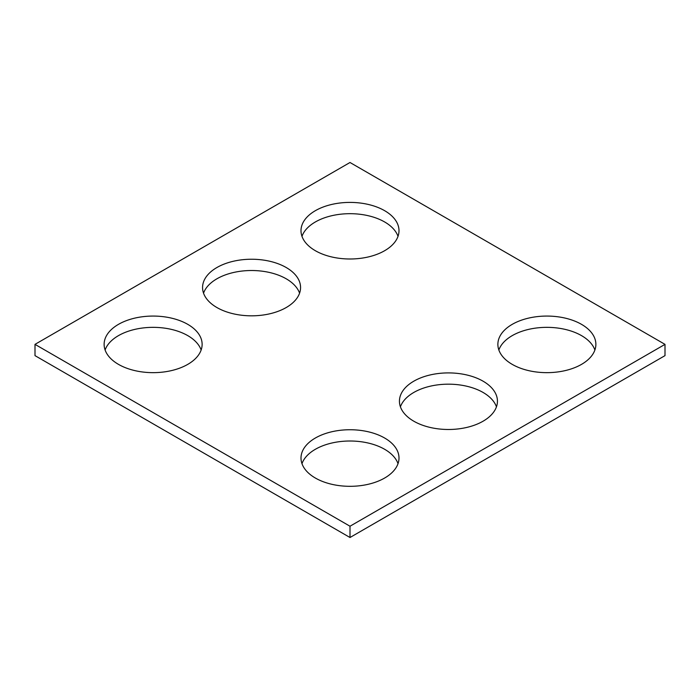 <?xml version="1.0" encoding="UTF-8"?>
<svg xmlns="http://www.w3.org/2000/svg" width="700" height="700" viewBox="0 0 700 700"><rect width="100%" height="100%" fill="white"/><g stroke="black" fill="none" stroke-linecap="round" stroke-linejoin="round"><path stroke-width="1.05" d="M665 344.365L350 162.496L35 344.365L35 355.635L350 537.504L665 355.635L665 344.365L350 526.225L350 537.504M35 344.365L350 526.225M413.787 421.199A49 28.289 0 0 0 467.189 427.332A49 28.289 0 0 0 497.438 401.196A49 28.289 0 0 0 448.438 372.908A49 28.289 0 0 0 399.438 401.196A49 28.289 0 0 0 413.787 421.199M496.457 406.831A49 28.289 0 0 0 448.438 384.178A49 28.289 0 0 0 400.418 406.831M512.225 364.368A49 28.289 0 0 0 565.626 370.501A49 28.289 0 0 0 595.875 344.365A49 28.289 0 0 0 546.875 316.067A49 28.289 0 0 0 497.875 344.365A49 28.289 0 0 0 512.225 364.368M594.895 350A49 28.289 0 0 0 546.875 327.346A49 28.289 0 0 0 498.855 350M315.35 478.03A49 28.289 0 0 0 368.751 484.164A49 28.289 0 0 0 399 458.028A49 28.289 0 0 0 350 429.739A49 28.289 0 0 0 301 458.028A49 28.289 0 0 0 315.35 478.03M398.02 463.662A49 28.289 0 0 0 350 441.009A49 28.289 0 0 0 301.98 463.662M118.475 364.368A49 28.289 180 0 1 104.125 344.365A49 28.289 180 0 1 153.125 316.067A49 28.289 180 0 1 202.125 344.365A49 28.289 180 0 1 171.876 370.501A49 28.289 180 0 1 118.475 364.368M105.105 350A49 28.289 180 0 1 153.125 327.346A49 28.289 180 0 1 201.145 350M315.35 250.705A49 28.289 180 0 1 301 230.694A49 28.289 180 0 1 350 202.405A49 28.289 180 0 1 399 230.694A49 28.289 180 0 1 368.751 256.839A49 28.289 180 0 1 315.35 250.705M301.98 236.338A49 28.289 180 0 1 350 213.684A49 28.289 180 0 1 398.02 236.338M216.912 307.536A49 28.289 180 0 1 202.562 287.534A49 28.289 180 0 1 251.562 259.236A49 28.289 180 0 1 300.562 287.534A49 28.289 180 0 1 270.314 313.67A49 28.289 180 0 1 216.912 307.536M203.543 293.169A49 28.289 180 0 1 251.562 270.515A49 28.289 180 0 1 299.582 293.169"/></g></svg>
